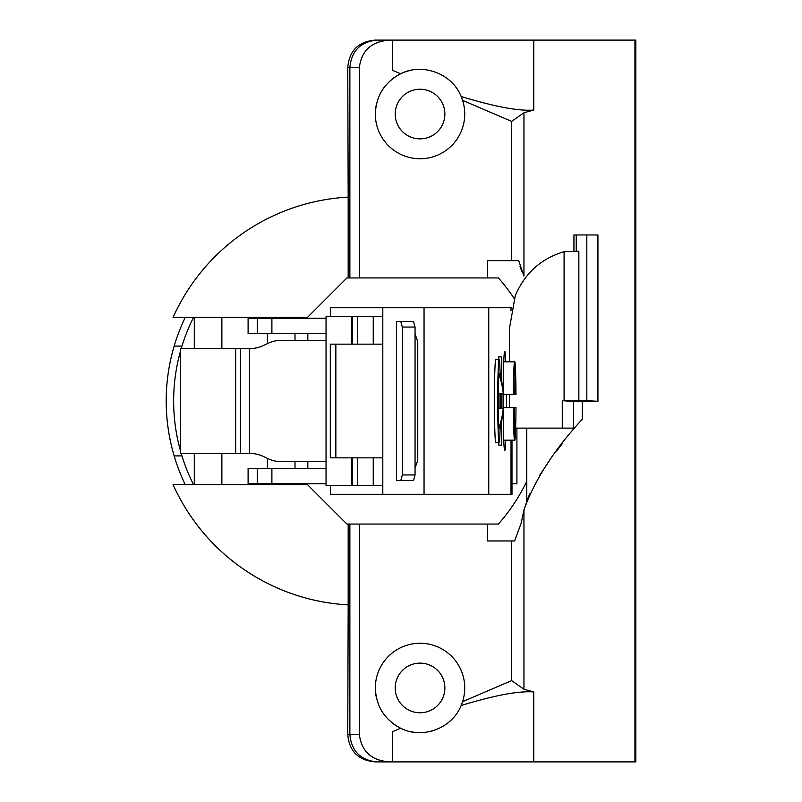<?xml version="1.0" encoding="UTF-8"?>
<svg xmlns="http://www.w3.org/2000/svg" width="802" height="802" viewBox="0 0 802 802"><rect width="100%" height="100%" fill="white"/><g stroke="black" fill="none" stroke-linecap="round" stroke-linejoin="round"><path stroke-width="1.2" d="M564.087 400.659L564.087 251.708L578.854 251.247L578.854 400.619L562.272 400.669L562.272 428.128L515.636 428.128M509.36 361.822L509.36 328.94L515.265 295.657C524.999 273.051 541.28 258.404 564.087 251.708M528.698 496.308L527.135 500.227M526.804 501.11L529.821 493.731M539.365 475.766L549.581 460.448M556.578 451.045L562.352 443.646M582.302 419.256L582.322 401.361L582.322 419.235C554.202 449.601 534.754 479.817 523.957 509.902L521.41 522.202M573.58 401.391L573.58 428.128L562.272 428.128M523.806 275.788L518.744 260.63L511.646 260.63L511.646 121.383L523.957 112.741L533.761 110.044C519.024 111.267 494.814 106.756 461.15 96.501C452.168 73.563 422.413 62.486 400.639 73.774L392.449 70.295L392.449 40.1L635.806 40.1L635.806 761.9L376.87 761.9C360.349 760.136 351.346 750.943 349.873 734.311L349.873 524.057L498.403 524.057A185.693 185.693 90 0 0 526.734 481.38A185.693 185.693 -90 0 1 498.403 524.057M521.801 271.517L520.007 266.364M392.449 761.9L392.449 731.705L400.609 728.216C422.453 739.534 452.148 728.427 461.15 705.499C494.824 695.244 519.024 690.733 533.761 691.956L523.957 689.259L511.646 680.617L511.646 540.949L514.623 540.949L521.33 522.764L514.623 540.949M392.449 40.1L390.644 40.1C371.917 41.002 361.481 50.205 359.336 67.689L359.336 277.943L346.905 277.943L307.447 317.402L173.062 317.402A204.179 204.179 90 0 1 348.178 197.122L348.178 277.943M348.178 197.122L347.747 67.689C349.161 50.676 358.394 41.483 375.446 40.1L390.644 40.1M511.646 121.383L462.594 100.36L461.15 96.501A44.701 44.701 90 0 1 464.739 114.044A44.701 44.701 -90 0 1 420.037 158.746A44.701 44.701 -90 0 1 375.336 114.044C376.048 95.809 384.479 82.375 400.639 73.774M359.336 277.943L487.636 277.943L487.636 260.63L511.646 260.63M487.636 277.943L498.403 277.943A185.693 185.693 -90 0 1 514.202 298.534A185.693 185.693 90 0 0 498.403 277.943M174.164 346.093A193.142 193.142 90 0 1 185.222 317.402L193.533 317.402A185.693 185.693 -90 0 0 181.944 346.093L174.164 346.093A193.142 193.142 90 0 0 185.222 484.598L193.533 484.598A185.693 185.693 -90 0 1 181.944 455.907A185.693 185.693 -90 0 1 181.202 453.421M522.152 517.671L522.593 515.445M523.696 510.884L527.415 499.496M528.959 495.706L529.44 494.593M511.646 540.949L487.636 540.949L487.636 524.057M390.644 761.9C371.917 760.998 361.481 751.795 359.336 734.311L359.336 524.057M400.609 728.216C384.479 719.625 376.058 706.201 375.336 687.956A44.701 44.701 -90 0 1 420.037 643.254A44.701 44.701 -90 0 1 462.594 701.64L511.646 680.617M455.315 660.497A44.701 44.701 90 0 1 461.15 705.499L462.594 701.64M375.336 688.016A44.701 44.701 90 0 0 376.449 697.86M379.827 707.484A44.701 44.701 90 0 0 384.97 715.675M392.158 722.893A44.701 44.701 90 0 0 404.679 729.93M410.323 731.584A44.701 44.701 90 0 0 420.569 732.647M430.794 731.334A44.701 44.701 90 0 0 432.539 730.873M444.869 687.956A24.832 24.832 -90 0 1 420.037 712.788A24.832 24.832 -90 0 1 395.206 687.956A24.832 24.832 -90 0 1 420.037 663.124A24.832 24.832 -90 0 1 444.869 687.956M376.87 761.9L375.446 761.9C358.394 760.517 349.161 751.324 347.747 734.311L348.178 604.878A204.179 204.179 90 0 1 173.062 484.598L307.447 484.598L346.905 524.057L348.178 524.057L348.178 604.878M348.178 524.057L349.873 524.057M180.49 450.935A185.693 185.693 -90 0 1 180.49 351.065M181.202 348.579A185.693 185.693 -90 0 1 181.944 346.093M181.944 455.907L174.164 455.907M516.909 428.128L516.909 483.776L511.987 483.776M511.014 483.776L511.576 483.776M326.043 483.776L248.099 483.776L248.099 468.328L326.043 468.328M326.043 333.672L248.099 333.672L248.099 318.224L326.043 318.224M330.344 316.569L330.344 307.737L511.596 307.737M511.987 440.178L511.987 494.263L330.344 494.263L330.344 485.431M307.818 468.328L307.818 461.701M307.818 340.299L307.818 333.672M271.898 333.672L271.898 318.224M271.898 468.328L271.898 483.776M424.047 307.737L424.047 494.263M488.759 307.737L488.759 494.263M382.805 307.737L382.805 494.263M415.055 333.883L417.752 341.792L417.752 460.208L415.055 468.117M335.848 344.158L335.848 457.842L330.294 457.842L330.294 344.158L382.805 344.158M382.805 457.842L335.848 457.842M382.805 485.431L373.241 485.431L373.241 457.842M373.241 485.431L357.702 485.431L357.702 457.842M357.702 344.158L357.702 316.569L373.241 316.569L373.241 344.158M357.702 485.431L326.043 485.431L326.043 316.569L357.702 316.569M498.804 359.617L498.804 356.85L501.731 356.85L501.731 382.093M501.731 419.907L501.731 445.15L498.804 445.15L498.804 442.383M501.731 393.822L501.731 408.178M503.115 408.178A49.664 1.644 -90 0 1 503.105 401A49.664 1.644 -90 0 1 503.115 393.822M503.155 389.02A49.664 1.644 -90 0 1 504.749 351.336A49.664 1.644 -90 0 1 505.761 361.822M506.383 394.373A49.664 1.644 -90 0 1 506.393 401A49.664 1.644 -90 0 1 506.383 407.627M505.761 440.178A49.664 1.644 -90 0 1 504.749 450.664A49.664 1.644 -90 0 1 503.155 412.98M499.095 442.383L495.786 442.383A41.383 1.373 -90 0 1 494.413 401A41.383 1.373 -90 0 1 495.786 359.617L499.095 359.617A41.383 1.373 90 0 0 497.721 401A41.383 1.373 90 0 0 499.095 442.383A41.383 1.373 90 0 0 500.207 425.13M501.731 356.85L498.804 356.85M501.731 445.15L498.804 445.15M514.453 407.627L514.894 440.178L514.453 407.627L513.38 407.627A39.729 1.313 90 0 0 514.453 440.178L503.736 440.178M513.38 407.627L503.115 407.627M503.115 394.373L513.38 394.373A39.729 1.313 90 0 1 514.453 361.822L503.736 361.822M514.894 407.627L515.977 407.627A39.729 1.313 90 0 1 514.894 440.178M514.894 394.373L514.894 361.822A39.729 1.313 90 0 1 515.977 394.373L514.894 394.373L514.894 361.822M514.453 394.373L513.38 394.373M500.448 408.178A41.383 1.373 90 0 0 500.448 393.822M500.207 376.87A41.383 1.373 90 0 0 499.095 359.617M498.854 427.646A76.922 76.882 -90 0 0 503.275 408.178L503.756 408.178A76.922 76.882 90 0 1 499.335 427.646L499.335 428.589L498.854 427.646A27.589 0.912 -90 0 1 498.212 408.178L498.212 393.822A27.589 0.912 -90 0 1 498.854 374.354L498.854 373.411L499.335 374.354A76.922 76.882 90 0 1 503.756 393.822L503.275 393.822A76.922 76.882 -90 0 0 498.854 374.354M500.007 393.822L500.007 408.178M498.212 393.822L503.275 393.822M503.275 408.178L498.212 408.178M373.241 316.569L382.805 316.569M351.426 485.431L351.426 457.842M351.426 344.158L351.426 316.569M352.529 485.431L352.529 457.842M352.529 344.158L352.529 316.569M326.043 340.299L281.572 340.299A33.113 32.371 -90 0 0 267.898 343.396L263.547 345.472A33.113 32.371 90 0 1 249.873 348.579L240.59 348.579L240.59 453.421L180.49 453.421L180.49 348.579L240.59 348.579M326.043 461.701L281.572 461.701A33.113 32.371 -90 0 1 267.898 458.604L263.547 456.528A33.113 32.371 90 0 0 249.873 453.421L240.59 453.421M396.429 480.468L396.429 321.532L413.531 321.532L415.055 327.056L415.055 474.944L413.531 480.468L396.429 480.468M400.799 480.468L402.323 474.944L402.323 327.056L415.055 327.056M402.323 327.056L400.799 321.532M415.055 474.944L402.323 474.944M376.87 40.1C360.349 41.864 351.346 51.057 349.873 67.689L349.873 277.943M462.594 100.36A44.701 44.701 -90 0 1 464.739 114.044A44.701 44.701 90 0 1 455.315 141.503M441.19 74.666A44.701 44.701 90 0 0 440.448 74.275M430.814 70.666A44.701 44.701 90 0 0 430.052 70.486M423.306 69.463A44.701 44.701 90 0 0 420.569 69.353M410.323 70.416A44.701 44.701 90 0 0 392.168 79.097M384.95 86.345A44.701 44.701 90 0 0 379.837 94.506M376.449 104.14A44.701 44.701 90 0 0 375.336 113.974M444.869 114.044A24.832 24.832 -90 0 1 420.037 138.876A24.832 24.832 -90 0 1 395.206 114.044A24.832 24.832 -90 0 1 420.037 89.212A24.832 24.832 -90 0 1 444.869 114.044M562.272 400.669L571.806 401.401L597.901 401.301L586.823 400.659L586.813 234.956L597.931 234.956L597.711 401.311M578.854 400.619L586.823 400.659M573.941 251.397L573.941 234.956L586.783 234.956M533.761 110.044L533.761 40.1M523.957 112.741L523.957 276.058M523.957 509.902L523.957 689.259M533.761 761.9L533.761 691.956M634.933 761.9L634.933 40.1M359.336 734.311L347.747 734.311M511.014 307.737L511.014 310.595M511.014 440.178L511.014 494.263M257.262 333.672L257.262 318.224M257.262 483.776L257.262 468.328M249.522 453.421L249.522 348.579M347.747 67.689L359.336 67.689M576.247 234.956L576.247 251.327M509.36 394.373L509.36 407.627M526.734 501.3L526.734 428.128M295.006 484.598L295.006 483.776M267.417 484.598L267.417 483.776M267.417 468.328L267.417 458.373M267.417 343.627L267.417 333.672M295.006 468.328L295.006 461.701M295.006 340.299L295.006 333.672M235.668 348.579L235.668 453.421M221.873 484.598L221.873 453.421M194.285 484.598L194.285 453.421M221.873 348.579L221.873 317.402M194.285 348.579L194.285 317.402M267.417 318.224L267.417 317.402M295.006 318.224L295.006 317.402M597.931 234.956L597.931 401.301"/></g></svg>
